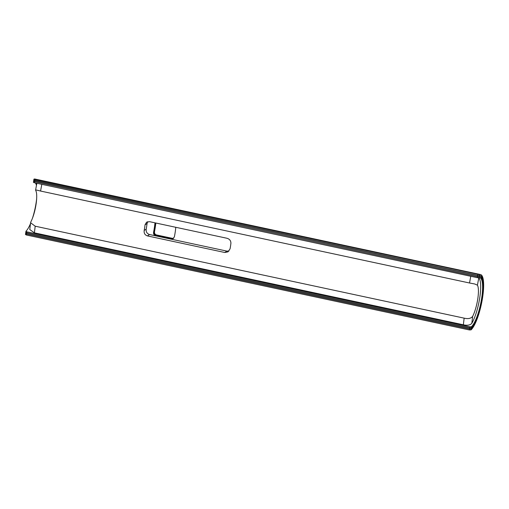 <?xml version="1.0" encoding="UTF-8"?>
<svg xmlns="http://www.w3.org/2000/svg" width="509" height="509" viewBox="0 0 509 509"><rect width="100%" height="100%" fill="white"/><g stroke="black" fill="none" stroke-linecap="round" stroke-linejoin="round"><path stroke-width="0.76" d="M477.525 276.692L33.632 181.319L33.416 182.356L34.377 182.737L477.359 277.691L477.525 276.692L479.16 276.82A26.583 6.477 -77.9 0 1 480.07 276.762A26.583 6.477 -77.9 0 1 481.686 299.667A26.583 6.477 -77.9 0 1 471.372 327.701L469.705 327.771L469.845 326.791L471.512 326.714L471.372 327.701M30.489 223.604A25.552 6.223 -77.9 0 1 25.978 231.213L26.862 231.83L26.729 232.817L469.705 327.771M26.729 232.817L25.844 232.193L26.697 232.918L469.68 327.879L471.347 327.809L471.207 328.789L469.54 328.859L469.68 327.879M173.327 238.479L171.571 238.753L155.843 235.381C154.329 234.872 153.667 233.79 153.858 232.136A26.583 6.477 102.1 0 0 155.175 223.508L155.321 222.91M479.16 276.82L478.994 277.825L477.359 277.691M478.994 277.825A25.552 6.223 -77.9 0 1 479.853 277.774A25.552 6.223 -77.9 0 1 481.412 299.763A25.552 6.223 -77.9 0 1 471.512 326.714M26.862 231.83L469.845 326.791M25.978 231.213L25.787 232.295M35.356 182.947A25.552 6.223 -77.9 0 1 36.457 185.403M36.648 198.815A25.552 6.223 -77.9 0 1 32.512 218.107M175.637 227.262L175.713 228.166A25.552 6.223 -77.9 0 1 174.396 236.787L173.181 238.581L171.266 238.944L155.538 235.572C154.03 235.063 153.368 233.981 153.559 232.32A25.552 6.223 102.1 0 0 154.882 223.699L155.124 222.866M34.707 180.644L34.542 181.649L33.581 181.268L33.779 180.231L479.325 275.725A27.715 6.751 -77.9 0 1 480.305 275.662A27.715 6.751 -77.9 0 1 481.985 299.591A27.715 6.751 -77.9 0 1 471.207 328.789M26.697 232.918L26.557 233.905L469.54 328.859M26.557 233.905L25.615 233.389L25.787 232.339M173.486 238.352L171.896 238.536L156.168 235.164C154.66 234.655 153.992 233.58 154.176 231.926A27.715 6.751 102.1 0 0 155.5 223.298L155.557 222.961M34.542 181.649L477.525 276.603L477.69 275.604M479.325 275.725L479.16 276.731L477.525 276.603M479.16 276.731A26.684 6.502 -77.9 0 1 480.089 276.667A26.684 6.502 -77.9 0 1 481.705 299.686A26.684 6.502 -77.9 0 1 471.347 327.809M173.346 238.466L171.597 238.734L155.869 235.362C154.361 234.853 153.693 233.771 153.883 232.117A26.684 6.502 102.1 0 0 155.207 223.489L155.34 222.91M33.963 179.136L34.873 179.556L34.707 180.561L33.747 180.173L33.963 179.136A28.841 7.024 -77.9 0 1 35.013 179.053L480.541 274.555A28.841 7.024 -77.9 0 1 482.277 299.521A28.841 7.024 -77.9 0 1 471.041 329.883L469.374 329.947L469.508 328.967L471.175 328.903L471.041 329.883M34.873 179.556L479.491 274.637A28.841 7.024 -77.9 0 1 480.541 274.555M25.647 233.396L26.532 234.006L26.392 234.993L469.374 329.947M26.392 234.993L25.45 234.484L25.615 233.427M173.633 238.218L172.227 238.327L156.498 234.954C154.984 234.445 154.322 233.37 154.501 231.716A28.841 7.024 102.1 0 0 155.818 223.095L155.83 223.018M479.491 274.637L479.325 275.636L477.69 275.515L477.856 274.516M479.325 275.636A27.81 6.776 -77.9 0 1 480.324 275.566A27.81 6.776 -77.9 0 1 482.004 299.61A27.81 6.776 -77.9 0 1 471.175 328.903M26.532 234.006L469.508 328.967M34.707 180.561L477.69 275.515M173.499 238.339L171.927 238.517L156.199 235.145C154.685 234.636 154.023 233.561 154.208 231.907A27.81 6.776 102.1 0 0 155.525 223.279L155.582 222.961M41.814 184.328L40.574 191.047L36.438 190.035L35.592 190.099L35.725 190.5A18.407 4.486 102.1 0 1 36.05 204.319A18.407 4.486 102.1 0 1 30.96 221.644L30.591 222.757L35.197 226.2L464.151 318.15C468.185 319.105 471.022 318.494 472.664 316.331A18.407 4.486 102.1 0 0 477.76 298.999A18.407 4.486 102.1 0 0 477.429 285.18L474.738 283.984L469.527 282.998L470.768 276.279M40.574 191.047L469.527 282.998M230.055 248.85L228.007 251.86L224.774 252.496L226.899 251.115L149.525 234.528L147.4 235.909C144.912 235.037 143.837 233.217 144.181 230.443L146.198 229.139A25.526 6.216 102.1 0 0 147.056 223.534L145.033 224.838L146.617 222.14L149.576 221.676L226.95 238.263C229.578 239.039 230.901 240.706 230.914 243.245A18.407 4.486 102.1 0 1 230.055 248.85M145.033 224.838A18.407 4.486 -77.9 0 1 144.181 230.443M147.4 235.909L224.774 252.496M477.429 285.18L478.778 277.863A25.526 6.216 -77.9 0 1 479.758 297.701A25.526 6.216 -77.9 0 1 471.824 323.31C470.195 325.181 467.37 325.671 463.349 324.787L464.151 318.15M35.197 226.2L34.402 232.842L463.349 324.787M34.402 232.842L29.776 229.578L30.591 222.757M147.775 221.663L147.056 223.534M146.198 229.139C145.911 231.881 147.018 233.676 149.525 234.528M226.899 251.115L228.974 251.026M34.542 181.732L34.377 182.737M472.664 316.331L471.824 323.31M479.523 276.648L480.07 276.762M479.752 275.541L480.305 275.662M36.852 183.265L35.592 190.099"/></g></svg>
